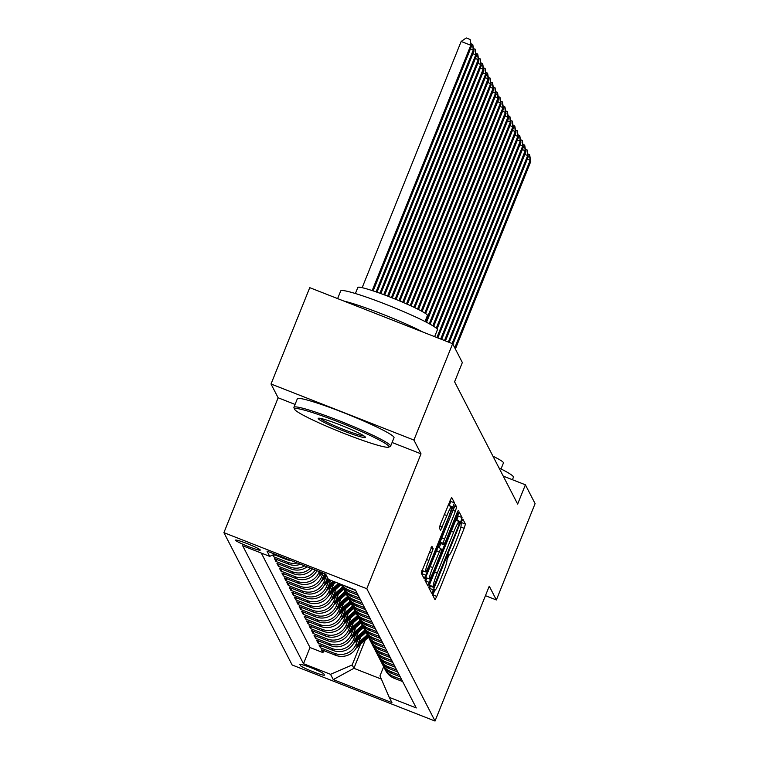 <?xml version="1.0" encoding="UTF-8"?>
<svg xmlns="http://www.w3.org/2000/svg" width="759" height="759" viewBox="0 0 759 759"><rect width="100%" height="100%" fill="white"/><g stroke="black" fill="none" stroke-linecap="round" stroke-linejoin="round"><path stroke-width="1.14" d="M433.332 591.764L432.44 594.733L435.04 599.762L436.776 596.422L464.147 528.34L465.428 524.089L462.848 519.09L461.614 521.405L461.055 525.029A13.093 1.281 111.4 0 1 456.965 538.643L454.688 544.317A13.093 1.281 111.4 0 1 449.129 555A13.093 1.281 111.4 0 1 449.043 554.914L448.692 554.241L447.478 556.584L446.909 560.208A13.093 1.281 111.4 0 1 442.82 573.813L440.543 579.487A13.093 1.281 111.4 0 1 434.983 590.17A13.093 1.281 111.4 0 1 434.898 590.085L434.546 589.42L433.332 591.764M235.537 540.285A13.339 1.138 -158.1 0 0 248.079 546.423A13.339 1.138 -158.1 0 0 260.271 550.104A13.339 1.138 -158.1 0 0 260.252 549.981A13.339 1.138 -158.1 0 0 247.709 543.833A13.339 1.138 -158.1 0 0 235.518 540.152A13.339 1.138 -158.1 0 0 235.537 540.285M431.937 546.319L421.217 572.979L424.11 578.557L425.846 575.227L454.499 502.885L451.605 497.306L440.59 523.719L439.319 527.97L440.571 530.37L446.899 515.589A10.949 1.072 111.4 0 1 451.548 506.661A10.949 1.072 111.4 0 1 448.199 518.112L430.182 562.931A10.949 1.072 111.4 0 1 425.533 571.859A10.949 1.072 111.4 0 1 428.882 560.417L433.161 548.691L431.88 546.29M421.017 453.844L413.911 440.059L452.639 343.723L309.748 287.661L271.02 383.997L278.126 397.782L223.905 532.657L366.796 588.718L421.017 453.844L392.09 442.497M485.437 595.673L496.367 599.961L489.261 586.176L435.04 721.05L366.796 588.718M496.367 599.961L535.095 503.625L525.389 484.802L503.226 476.102M452.639 343.723L462.345 362.536L454.594 381.805L517.647 504.071L525.389 484.802M430.049 583.367L428.769 587.618L431.662 593.196L433.398 589.857L460.76 521.775L462.041 517.524L459.157 511.946L430.049 583.367M427.858 585.853L424.993 580.303L426.273 576.043L455.381 504.621L456.633 507.031L455.353 511.281L442.971 543.15L443.816 544.744L445.552 541.414L457.108 512.667L458.322 510.323L457.449 513.321L427.858 585.853M272.661 555.095L273.496 556.708L274.293 554.725M297.31 562.988A16.67 16.537 152.7 0 1 287.595 562.239L288.581 564.155L274.483 558.624L275.963 561.499L276.76 559.516M304.644 565.863A16.67 16.537 152.7 0 1 290.061 567.03L291.048 568.946L276.959 563.415L278.439 566.299L279.236 564.316M310.412 568.13A16.67 16.537 152.7 0 1 292.538 571.821L293.524 573.747L279.426 568.216L280.915 571.091L281.712 569.108M315.232 570.018A16.67 16.537 152.7 0 1 295.004 576.622L296.001 578.538L281.902 573.007L283.382 575.882L284.179 573.899M319.302 571.612L319.122 572.058A16.67 16.537 152.7 0 1 297.481 581.413L298.467 583.329L284.369 577.798L285.858 580.682L286.655 578.7M323.106 573.102L321.598 576.859A16.67 16.537 152.7 0 1 299.957 586.214L300.943 588.13L286.845 582.599L288.325 585.474L289.122 583.491M325.858 577.191L324.065 581.65A16.67 16.537 152.7 0 1 302.424 591.005L303.41 592.921L289.321 587.39L290.801 590.265L291.598 588.291M328.334 581.992L326.541 586.441A16.67 16.537 152.7 0 1 304.9 595.796L305.886 597.712L291.788 592.191L293.278 595.065L294.075 593.083M330.81 586.783L329.017 591.242A16.67 16.537 152.7 0 1 307.367 600.597L308.363 602.513L294.264 596.982L295.744 599.857L296.541 597.874M333.277 591.574L331.484 596.033A16.67 16.537 152.7 0 1 309.843 605.388L310.829 607.304L296.731 601.773L298.221 604.657L299.018 602.674M335.753 596.375L333.96 600.824A16.67 16.537 152.7 0 1 312.319 610.179L313.306 612.105L299.207 606.574L300.687 609.449L301.484 607.466M338.22 601.166L336.427 605.625A16.67 16.537 152.7 0 1 314.786 614.98L315.772 616.896L301.684 611.365L303.164 614.24L303.961 612.257M340.696 605.957L338.903 610.416A16.67 16.537 152.7 0 1 317.262 619.771L318.249 621.687L304.15 616.156L305.64 619.04L306.437 617.058M343.172 610.758L341.379 615.217A16.67 16.537 152.7 0 1 319.729 624.572L320.725 626.488L306.627 620.957L308.107 623.832L308.904 621.849M345.639 615.549L343.846 620.008A16.67 16.537 152.7 0 1 322.205 629.363L323.192 631.279L309.093 625.748L310.583 628.623L311.38 626.64M348.115 620.34L346.322 624.799A16.67 16.537 152.7 0 1 324.681 634.154L325.668 636.07L311.569 630.549L313.05 633.423L313.846 631.441M350.582 625.141L348.789 629.6A16.67 16.537 152.7 0 1 327.148 638.955L328.135 640.871L314.046 635.34L315.526 638.215L316.323 636.232M353.058 629.932L351.265 634.391A16.67 16.537 152.7 0 1 329.624 643.746L330.611 645.662L316.512 640.131L318.002 643.006L318.799 641.032M355.535 634.733L353.741 639.182A16.67 16.537 152.7 0 1 332.091 648.537L333.087 650.454L318.989 644.932L320.469 647.806L334.567 653.338A16.67 16.537 -27.3 0 0 356.208 643.983L358.001 639.524M321.266 645.824L320.469 647.806M298.467 583.329A16.67 16.537 -27.3 0 0 320.118 573.975L320.82 572.21M300.943 588.13A16.67 16.537 -27.3 0 0 322.584 578.775L324.624 573.7M303.41 592.921A16.67 16.537 -27.3 0 0 325.061 583.567L327.471 577.571M305.886 597.712A16.67 16.537 -27.3 0 0 327.527 588.367L330.763 580.322M308.363 602.513A16.67 16.537 -27.3 0 0 330.004 593.159L333.543 584.364M310.829 607.304A16.67 16.537 -27.3 0 0 332.48 597.95L336.009 589.155M313.306 612.105A16.67 16.537 -27.3 0 0 334.947 602.75L338.486 593.946M315.772 616.896A16.67 16.537 -27.3 0 0 337.423 607.542L340.952 598.747M318.249 621.687A16.67 16.537 -27.3 0 0 339.89 612.333L343.429 603.538M320.725 626.488A16.67 16.537 -27.3 0 0 342.366 617.133L345.905 608.339M323.192 631.279A16.67 16.537 -27.3 0 0 344.842 621.925L348.372 613.13M325.668 636.07A16.67 16.537 -27.3 0 0 347.309 626.716L350.848 617.921M328.135 640.871A16.67 16.537 -27.3 0 0 349.785 631.516L353.314 622.722M330.611 645.662A16.67 16.537 -27.3 0 0 352.252 636.308L355.791 627.513M333.087 650.454A16.67 16.537 -27.3 0 0 354.728 641.108L358.267 632.304M324.425 675.017L323.884 673.964A12.922 1.101 -158.1 0 0 311.731 668.015A12.922 1.101 -158.1 0 0 299.919 664.448A12.922 1.101 -158.1 0 0 299.938 664.571L300.479 665.624A12.922 1.101 -158.1 0 0 312.632 671.573A12.922 1.101 -158.1 0 0 324.444 675.14A12.922 1.101 -158.1 0 0 324.425 675.017M223.905 532.657L292.149 664.988L435.04 721.05M274.815 554.165L269.711 556.366L242.681 545.759L303.496 663.708L330.535 674.315L352.176 664.96L360.478 644.315M269.711 556.366L266.988 551.091L325.696 574.117L328.41 579.392L355.449 589.999L416.264 707.948L389.234 697.341L391.957 702.616L333.248 679.59L330.535 674.315M261.295 553.064L310.004 647.522L322.945 652.598L321.455 649.723L335.554 655.254A16.67 16.537 -27.3 0 0 357.204 645.9L360.734 637.105M383.978 667.114A16.67 16.537 -27.3 0 0 393.266 676.364L401.682 679.666M384.642 668.594L385.638 670.51A16.67 16.537 -27.3 0 0 394.253 678.28L402.668 681.582M344.216 585.597A16.67 16.537 -27.3 0 0 347.28 587.181L355.696 590.483M357.176 593.358L348.761 590.056A16.67 16.537 152.7 0 1 341.55 584.553M341.246 584.43A16.67 16.537 -27.3 0 0 349.757 591.982L358.163 595.284M359.652 598.158L351.237 594.857A16.67 16.537 152.7 0 1 341.939 585.606M342.613 587.087L343.599 589.003A16.67 16.537 -27.3 0 0 352.223 596.773L360.639 600.075M362.119 602.95L353.713 599.648A16.67 16.537 152.7 0 1 344.415 590.398M345.089 591.878L346.076 593.794A16.67 16.537 -27.3 0 0 354.7 601.564L363.115 604.866M364.595 607.741L356.18 604.449A16.67 16.537 152.7 0 1 346.891 595.198M347.556 596.669L348.552 598.585A16.67 16.537 -27.3 0 0 357.166 606.365L365.582 609.667M367.071 612.541L358.656 609.24A16.67 16.537 152.7 0 1 349.358 599.99M350.032 601.47L351.019 603.386A16.67 16.537 -27.3 0 0 359.643 611.156L368.058 614.458M369.538 617.333L361.123 614.031A16.67 16.537 152.7 0 1 351.834 604.79M352.499 606.261L353.495 608.177A16.67 16.537 -27.3 0 0 362.119 615.947L370.525 619.249M372.014 622.133L363.599 618.832A16.67 16.537 152.7 0 1 354.301 609.581M354.975 611.052L355.962 612.978A16.67 16.537 -27.3 0 0 364.586 620.748L373.001 624.05M374.481 626.925L366.075 623.623A16.67 16.537 152.7 0 1 356.777 614.373M357.451 615.853L358.438 617.769A16.67 16.537 -27.3 0 0 367.062 625.539L375.477 628.841M376.957 631.716L368.542 628.414A16.67 16.537 152.7 0 1 359.254 619.173M359.918 620.644L360.914 622.56A16.67 16.537 -27.3 0 0 369.529 630.34L377.944 633.632M379.434 636.516L371.018 633.215A16.67 16.537 152.7 0 1 361.72 623.964M362.394 625.435L363.381 627.361A16.67 16.537 -27.3 0 0 372.005 635.131L380.42 638.433M381.9 641.308L373.485 638.006A16.67 16.537 152.7 0 1 364.197 628.756M364.861 630.236L365.857 632.152A16.67 16.537 -27.3 0 0 374.481 639.922L382.887 643.224M384.377 646.099L375.961 642.797A16.67 16.537 152.7 0 1 366.663 633.556M367.337 635.027L368.324 636.943A16.67 16.537 -27.3 0 0 376.948 644.723L385.363 648.025M386.843 650.899L378.437 647.598A16.67 16.537 152.7 0 1 369.14 638.347M369.813 639.828L370.8 641.744A16.67 16.537 -27.3 0 0 379.424 649.514L387.84 652.816M389.32 655.691L380.904 652.389A16.67 16.537 152.7 0 1 371.616 643.139M372.28 644.619L373.276 646.535A16.67 16.537 -27.3 0 0 381.891 654.305L390.306 657.607M391.796 660.482L383.38 657.19A16.67 16.537 152.7 0 1 374.083 647.939M374.756 649.41L375.743 651.326A16.67 16.537 -27.3 0 0 384.367 659.106L392.782 662.408M394.263 665.282L385.847 661.981A16.67 16.537 152.7 0 1 376.559 652.731M377.232 654.211L378.219 656.127A16.67 16.537 -27.3 0 0 386.843 663.897L395.249 667.199M396.739 670.074L388.323 666.772A16.67 16.537 152.7 0 1 379.026 657.531M379.699 659.002L380.686 660.918A16.67 16.537 -27.3 0 0 389.31 668.688L397.725 671.99M399.206 674.874L390.8 671.573A16.67 16.537 152.7 0 1 381.502 662.322M382.175 663.793L383.162 665.719A16.67 16.537 -27.3 0 0 391.786 673.489L400.202 676.791M332.091 648.537L318.002 643.006M329.624 643.746L315.526 638.215M327.148 638.955L313.05 633.423M324.681 634.154L310.583 628.623M322.205 629.363L308.107 623.832M319.729 624.572L305.64 619.04M317.262 619.771L303.164 614.24M314.786 614.98L300.687 609.449M312.319 610.179L298.221 604.657M309.843 605.388L295.744 599.857M307.367 600.597L293.278 595.065M304.9 595.796L290.801 590.265M302.424 591.005L288.325 585.474M299.957 586.214L285.858 580.682M297.481 581.413L283.382 575.882M295.004 576.622L280.915 571.091M292.538 571.821L278.439 566.299M290.061 567.03L275.963 561.499M287.595 562.239L273.496 556.708M273.885 554.563L286.105 559.364A16.67 16.537 -27.3 0 0 290.858 560.455M352.176 664.96L353.912 668.318L381.369 679.087M365.259 640.084L353.912 668.318L333.248 679.59M383.684 666.658L379.984 675.871L389.234 697.341M413.911 440.059L271.02 383.997M323.742 650.615L322.945 652.598M310.004 647.522L303.496 663.708M296.001 578.538A16.67 16.537 -27.3 0 0 316.949 570.692M293.524 573.747A16.67 16.537 -27.3 0 0 312.442 568.927M291.048 568.946A16.67 16.537 -27.3 0 0 307.091 566.821M288.581 564.155A16.67 16.537 -27.3 0 0 300.517 564.25M278.126 397.782L295.08 404.433M460.998 524.924L461.339 522.126M432.744 595.331L434.841 590.122M446.89 560.161L448.986 554.943M456.776 520.579L458.18 516.006L457.592 514.858M429.357 588.766L430.41 586.157M433.493 587.362L458.749 525.275L459.299 521.613A13.093 1.281 111.4 0 0 459.214 521.528A13.093 1.281 111.4 0 0 453.654 532.211L437.231 573.064A13.093 1.281 111.4 0 0 433.142 586.679L433.493 587.362L429.679 585.863M433.512 587.381L429.338 585.265M439.67 542.713L439.992 543.235M440.818 543.567L439.138 547.751M426.956 578.045L425.761 581.024L429.622 582.542M432.734 567.542A10.949 1.072 111.4 0 0 429.385 578.994A10.949 1.072 111.4 0 0 434.034 570.066L440.381 554.269L441.662 550.019L440.818 548.415L432.734 567.542L430.106 566.508M449.29 505.779L450.637 501.367L450.04 500.219M421.814 574.127L423.114 570.91M356.028 648.262L368.476 637.228M358.552 642.522L367.242 634.837M356.208 643.983L357.204 645.9L368.001 636.317M367.707 635.748L357.726 644.59M455.381 349.045L530.759 161.525L530.143 160.32L454.764 347.84M527.828 153.897L529.697 155.016L530.759 161.525M529.45 154.532L530.143 160.32L527.296 159.2M499.005 467.914A52.105 4.431 21.9 0 1 513.359 476.737A52.105 4.431 21.9 0 1 513.426 477.231L512.429 479.716M492.933 456.159A37.514 3.188 21.9 0 1 503.397 462.573A37.514 3.188 21.9 0 1 503.454 462.924L501.035 468.939M294.691 409.414A50.853 4.326 -158.1 0 0 340.487 432.023A50.853 4.326 -158.1 0 0 388.684 447.136A50.853 4.326 -158.1 0 0 388.921 446.377A50.853 4.326 -158.1 0 0 339.083 422.165A50.853 4.326 -158.1 0 0 294.653 409.338A50.853 4.326 -158.1 0 0 294.691 409.414M293.999 407.801A52.105 4.431 21.9 0 1 293.961 407.725A52.105 4.431 21.9 0 1 293.923 407.308A52.105 4.431 21.9 0 1 341.55 421.681A52.105 4.431 21.9 0 1 390.543 445.675A52.105 4.431 21.9 0 1 390.61 446.178A52.105 4.431 21.9 0 1 390.297 446.453L388.684 447.136M318.249 418.655A25.427 2.163 21.9 0 1 318.363 418.275A25.427 2.163 21.9 0 1 342.461 425.827A25.427 2.163 21.9 0 1 365.364 437.137A25.427 2.163 21.9 0 1 365.383 437.175A25.427 2.163 21.9 0 1 343.163 430.761A25.427 2.163 21.9 0 1 318.249 418.655M337.622 298.6L340.706 290.925A52.105 4.431 21.9 0 1 388.333 305.308A52.105 4.431 21.9 0 1 437.326 329.302A52.105 4.431 21.9 0 1 437.393 329.795L434.641 336.654M355.392 293.515L357.812 287.509A37.514 3.188 21.9 0 1 392.099 297.86A37.514 3.188 21.9 0 1 427.374 315.137A37.514 3.188 21.9 0 1 427.421 315.488L425.012 321.503M293.923 407.308L297.329 398.826A52.105 4.431 21.9 0 1 344.956 413.209A52.105 4.431 21.9 0 1 393.949 437.203A52.105 4.431 21.9 0 1 394.025 437.696L390.61 446.178M320.203 418.342A24.174 2.059 -158.1 0 0 341.503 428.645A24.174 2.059 -158.1 0 0 364.007 435.96M343.855 301.048A52.105 4.431 21.9 0 1 422.953 332.072M353.552 643.461L365.999 632.437M356.085 637.731L364.766 630.036M354.728 641.089L365.534 631.526M365.231 630.947L355.259 639.79M452.905 344.244L528.292 156.724L527.676 155.529L452.108 343.514M525.351 149.106L527.22 150.225L528.292 156.724M526.974 149.741L527.676 155.529L524.82 154.409M351.085 638.67L363.533 627.636M353.609 632.94L362.29 625.245M352.261 636.298L363.058 626.735M362.764 626.156L352.783 634.998M449.252 342.394L525.816 151.933L525.2 150.737L448.303 342.015M522.885 144.314L524.754 145.424L525.816 151.933M524.507 144.95L525.2 150.737L522.353 149.618M348.609 633.879L361.056 622.845M351.142 628.139L359.823 620.454M349.785 631.507L360.591 621.934M360.288 621.365L350.307 630.207M445.457 340.905L523.349 147.142L522.723 145.937L444.499 340.525M520.408 139.514L522.277 140.633L523.349 147.142M522.031 140.149L522.723 145.937L519.877 144.817M346.132 629.078L358.59 618.054M348.666 623.348L357.347 615.653M347.318 626.706L358.115 617.143M357.821 616.564L347.84 625.407M441.653 339.406L520.873 142.341L520.257 141.146L440.704 339.036M517.932 134.722L519.801 135.842L520.873 142.341M519.554 135.358L520.257 141.146L517.401 140.026M343.666 624.287L356.113 613.253M346.189 618.557L354.88 610.862M343.846 620.008L344.842 621.925L355.639 612.352M355.345 611.773L345.364 620.615M437.848 337.916L518.397 137.55L517.78 136.354L436.899 337.546M515.465 129.931L517.334 131.041L518.397 137.55M517.088 130.567L517.78 136.354L514.934 135.235M341.189 619.486L353.637 608.462M343.723 613.756L352.404 606.061M341.379 615.217L342.366 617.133L353.172 607.551M352.869 606.982L342.897 615.815M437.07 328.922L515.93 132.759L515.314 131.554L436.273 328.154M512.989 125.131L514.858 126.25L515.93 132.759M514.611 125.766L515.314 131.554L512.458 130.434M338.723 614.695L351.17 603.671M341.246 608.965L349.927 601.27M338.903 610.416L339.89 612.333L350.696 602.76M350.402 602.181L340.421 611.023M433.712 326.332L513.454 127.958L512.837 126.762L432.829 325.782M510.522 120.339L512.391 121.449L513.454 127.958M512.145 120.975L512.837 126.762L509.991 125.643M336.246 609.904L348.694 598.87M338.78 604.164L347.461 596.479M336.427 605.625L337.423 607.542L348.229 597.969M347.926 597.39L337.945 606.232M430.154 324.235L510.987 123.167L510.361 121.962L429.252 323.732M508.046 115.548L509.915 116.658L510.987 123.167M509.669 116.184L510.361 121.962L507.515 120.852M333.77 605.103L346.227 594.079M336.303 599.373L344.984 591.678M333.96 600.824L334.947 602.75L345.753 593.168M345.459 592.589L335.478 601.432M426.539 322.29L508.511 118.366L507.894 117.171L425.628 321.816M505.57 110.748L507.439 111.867L508.511 118.366M507.192 111.383L507.894 117.171L505.039 116.051M331.303 600.312L343.751 589.288M333.827 594.582L342.518 586.887M331.484 596.033L332.48 597.95L343.277 588.377M342.983 587.798L333.002 596.64M425.638 313.571L506.035 113.575L505.418 112.379L424.774 313.002M503.103 105.956L504.972 107.066L506.035 113.575M504.726 106.592L505.418 112.379L502.572 111.26M328.827 595.521L341.275 584.487M331.36 589.781L338.58 583.386M329.017 591.242L330.004 593.159L340.279 584.051M339.624 583.794L330.535 591.849M422.099 311.427L503.568 108.784L502.951 107.579L421.198 310.934M500.627 101.156L502.496 102.275L503.568 108.784M502.249 101.791L502.951 107.579L500.096 106.459M326.361 590.72L335.848 582.314M328.884 584.99L333.116 581.242M327.537 588.348L334.814 581.906M334.159 581.65L328.059 587.049M418.475 309.511L501.092 103.983L500.475 102.788L417.564 309.046M498.16 96.365L500.029 97.484L501.092 103.983M499.783 97L500.475 102.788L497.629 101.668M323.884 585.929L330.383 580.17M326.417 580.199L328.068 578.728M324.065 581.65L325.061 583.567L329.349 579.762M328.694 579.506L325.583 582.257M414.803 307.699L498.625 99.192L497.999 97.996L413.883 307.253M495.684 91.573L497.553 92.683L498.625 99.192M497.306 92.209L497.999 97.996L495.153 96.877M321.408 581.138L326.835 576.328M323.941 575.398L325.478 574.041M321.598 576.859L322.584 578.775L326.361 575.417M326.066 574.848L323.116 577.466M411.103 305.953L496.149 94.401L495.532 93.196L410.173 305.535M493.208 86.773L495.077 87.892L496.149 94.401M494.83 87.408L495.532 93.196L492.676 92.076M318.941 576.337L322.746 572.969M320.118 573.965L321.712 572.561M407.374 304.274L493.673 89.6L493.056 88.405L406.444 303.856M490.741 81.981L492.61 83.101L493.673 89.6M492.363 82.617L493.056 88.405L490.21 87.285M316.465 571.546L317.281 570.825M403.636 302.632L491.206 84.809L490.589 83.613L402.697 302.234M488.265 77.19L490.134 78.3L491.206 84.809M489.887 77.826L490.589 83.613L487.733 82.494M399.879 301.038L488.73 80.008L488.113 78.813L398.94 300.64M485.798 72.39L487.667 73.509L488.73 80.008M487.42 73.025L488.113 78.813L485.267 77.693M396.113 299.473L486.263 75.217L485.637 74.021L395.164 299.093M483.322 67.598L485.191 68.708L486.263 75.217M484.944 68.234L485.637 74.021L482.79 72.902M392.318 297.945L483.787 70.426L483.17 69.221L391.369 297.575M480.845 62.798L482.715 63.917L483.787 70.426M482.468 63.443L483.17 69.221L480.314 68.111M388.523 296.456L481.31 65.625L480.694 64.43L387.564 296.086M478.379 58.007L480.248 59.126L481.31 65.625M480.001 58.642L480.694 64.43L477.847 63.31M384.709 295.004L478.844 60.834L478.227 59.638L383.75 294.644M475.902 53.215L477.772 54.325L478.844 60.834M477.525 53.851L478.227 59.638L475.371 58.519M380.876 293.581L476.367 56.043L475.751 54.838L379.917 293.24M473.436 48.415L475.305 49.534L476.367 56.043M475.049 49.05L475.751 54.838L472.904 53.718M377.024 292.215L473.901 51.242L473.274 50.047L376.066 291.883M470.959 43.624L472.829 44.743L473.901 51.242M472.582 44.259L473.274 50.047L470.428 48.927M373.162 290.896L471.424 46.451L470.808 45.255L461.149 41.46L362.166 287.689M461.149 41.46L466.244 37.95L470.106 39.468L470.808 45.255L372.185 290.574M470.106 39.468L471.424 46.451M319.122 572.058L320.118 573.975M326.541 586.441L327.527 588.367M346.322 624.799L347.309 626.716M348.789 629.6L349.785 631.516M351.265 634.391L352.252 636.308M353.741 639.182L354.728 641.108M393.266 676.364L394.253 678.28M347.034 586.698L347.28 587.181M348.761 590.056L349.757 591.982M351.237 594.857L352.223 596.773M353.713 599.648L354.7 601.564M356.18 604.449L357.166 606.365M358.656 609.24L359.643 611.156M361.123 614.031L362.119 615.947M363.599 618.832L364.586 620.748M366.075 623.623L367.062 625.539M368.542 628.414L369.529 630.34M371.018 633.215L372.005 635.131M373.485 638.006L374.481 639.922M375.961 642.797L376.948 644.723M378.437 647.598L379.424 649.514M380.904 652.389L381.891 654.305M383.38 657.19L384.367 659.106M385.847 661.981L386.843 663.897M388.323 666.772L389.31 668.688M390.8 671.573L391.786 673.489M334.567 653.338L335.554 655.254M285.612 558.396L286.105 559.364M300.962 664.419L300.479 665.624M434.224 589.819L434.898 590.085M448.37 554.649L449.043 554.914M461.567 522.571L465.428 524.089M460.874 527.05L464.147 528.34M432.915 594.914L436.776 596.422M458.18 516.006L462.041 517.524M456.899 520.257L460.76 521.775M429.537 588.348L433.398 589.857M451.026 531.186L453.654 532.211M434.603 572.03L437.231 573.064M429.357 585.189L433.142 586.679M454.423 506.158L456.633 507.031M452.725 510.247L455.353 511.281M441.624 537.856L444.252 538.89M439.973 541.964L442.971 543.15M439.926 543.207L443.787 544.725M456.927 513.112L457.449 513.321M440.818 548.415L437.848 547.248L440.78 548.415M436.453 550.721L439.082 551.755M430.96 547.827L433.161 548.691M429.262 551.916L431.89 552.941M426.254 559.383L428.882 560.417M444.271 514.564L446.899 515.589M439.746 526.034L442.307 527.031M450.637 501.367L454.499 502.885M449.356 505.627L453.218 507.135M421.985 573.709L425.846 575.227M434.195 589.866L434.983 590.17M448.341 554.687L449.129 555M455.485 520.076L459.214 521.528M439.954 543.235L443.816 544.744M425.704 577.552L429.385 578.994M421.862 570.417L425.533 571.859M448.009 505.276L451.548 506.661M294.653 409.338L293.961 407.725"/></g></svg>
